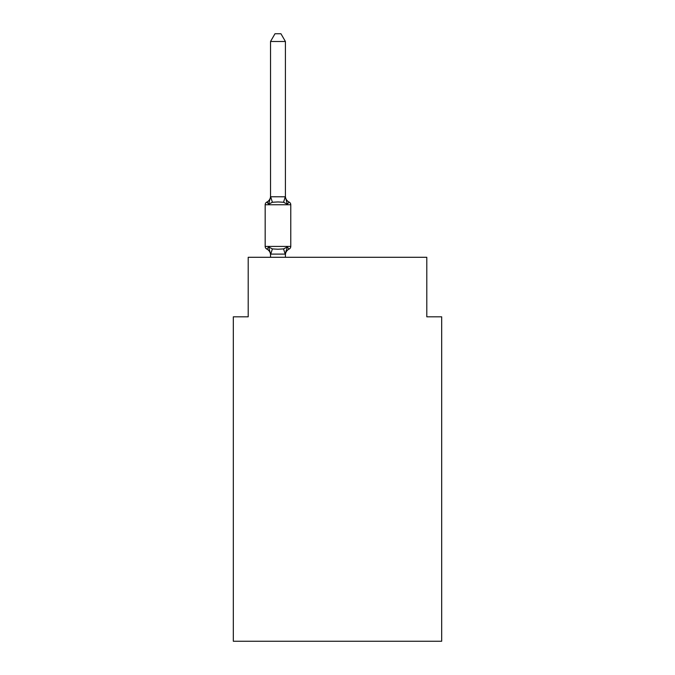 <?xml version="1.0" encoding="UTF-8"?>
<svg xmlns="http://www.w3.org/2000/svg" width="675" height="675" viewBox="0 0 675 675"><rect width="100%" height="100%" fill="white"/><g stroke="black" fill="none" stroke-linecap="round" stroke-linejoin="round"><path stroke-width="1.01" d="M441.678 641.25L441.678 316.811L426.794 316.811L426.794 257.285L248.206 257.285L248.206 316.811L233.322 316.811L233.322 641.25L441.678 641.25M285.415 41.487L270.532 41.487L274.995 33.75L280.943 33.75L285.415 41.487L285.415 197.066L287.272 204.171L283.551 202.255L277.973 201.952L272.388 202.255L268.667 204.171L266.844 202.07A2.978 2.978 0 0 0 265.174 204.753A2.978 2.978 0 0 1 266.844 202.07L267.697 202.483L266.844 202.07A2.978 2.978 0 0 0 265.174 204.753L265.174 246.417A2.978 2.978 0 0 0 266.844 249.1L268.667 246.999L266.844 249.1A2.978 2.978 0 0 1 265.174 246.417A2.978 2.978 0 0 0 266.844 249.1L268.667 246.999L266.844 249.1A2.978 2.978 0 0 1 265.174 246.417A2.978 2.978 0 0 0 266.844 249.1A2.978 2.978 0 0 1 265.174 246.417A2.978 2.978 0 0 0 266.844 249.1A2.978 2.978 0 0 1 265.174 246.417A2.978 2.978 0 0 0 266.844 249.1A2.978 2.978 0 0 1 265.174 246.417A2.978 2.978 0 0 0 266.844 249.1A2.978 2.978 0 0 1 265.174 246.417A2.978 2.978 0 0 0 266.844 249.1A2.978 2.978 0 0 1 265.174 246.417A2.978 2.978 0 0 0 266.844 249.1A2.978 2.978 0 0 1 265.174 246.417A2.978 2.978 0 0 0 266.844 249.1L268.667 246.999L266.844 249.1A2.978 2.978 0 0 1 265.174 246.417A2.978 2.978 0 0 0 266.844 249.1L268.667 246.999L266.844 249.1A2.978 2.978 0 0 1 265.174 246.417A2.978 2.978 0 0 0 266.844 249.1L268.667 246.999L266.844 249.1A2.978 2.978 0 0 1 265.174 246.417A2.978 2.978 0 0 0 266.844 249.1L268.667 246.999L266.844 249.1A2.978 2.978 0 0 1 265.174 246.417A2.978 2.978 0 0 0 266.844 249.1L268.667 246.999L266.844 249.1A2.978 2.978 0 0 1 265.174 246.417A2.978 2.978 0 0 0 266.844 249.1L268.667 246.999L272.388 248.915L277.973 249.218L283.551 248.915L287.272 246.999L289.094 249.1A2.978 2.978 0 0 0 290.773 246.417L290.773 204.753A2.978 2.978 0 0 0 289.094 202.07L287.272 204.171L289.094 202.07A6.547 6.547 0 0 1 285.415 196.18M290.773 204.753L265.174 204.753A2.978 2.978 0 0 1 266.844 202.07L267.697 202.483L266.844 202.07A2.978 2.978 0 0 0 265.174 204.753A2.978 2.978 0 0 1 266.844 202.07L267.697 202.483L266.844 202.07A2.978 2.978 0 0 0 265.174 204.753A2.978 2.978 0 0 1 266.844 202.07L267.697 202.483L266.844 202.07A2.978 2.978 0 0 0 265.174 204.753A2.978 2.978 0 0 1 266.844 202.07L267.697 202.483L266.844 202.07A2.978 2.978 0 0 0 265.174 204.753A2.978 2.978 0 0 1 266.844 202.07L267.697 202.483L266.844 202.07A2.978 2.978 0 0 0 265.174 204.753A2.978 2.978 0 0 1 266.844 202.07L267.697 202.483L266.844 202.07A2.978 2.978 0 0 0 265.174 204.753A2.978 2.978 0 0 1 266.844 202.07L267.697 202.483L266.844 202.07A2.978 2.978 0 0 0 265.174 204.753A2.978 2.978 0 0 1 266.844 202.07L267.697 202.483L266.844 202.07A2.978 2.978 0 0 0 265.174 204.753A2.978 2.978 0 0 1 266.844 202.07L267.697 202.483L266.844 202.07A2.978 2.978 0 0 0 265.174 204.753A2.978 2.978 0 0 1 266.844 202.07L267.697 202.483L266.844 202.07A2.978 2.978 0 0 0 265.174 204.753A2.978 2.978 0 0 1 266.844 202.07L267.697 202.483L266.844 202.07A2.978 2.978 0 0 0 265.174 204.753A2.978 2.978 0 0 1 266.844 202.07L267.697 202.483L266.844 202.07A2.978 2.978 0 0 0 265.174 204.753A2.978 2.978 0 0 1 266.844 202.07L268.667 204.171L266.844 202.07L268.667 204.171L266.844 202.07L268.667 204.171L266.844 202.07L268.667 204.171L266.844 202.07L268.667 204.171L266.844 202.07L268.667 204.171L266.844 202.07L268.667 204.171L266.844 202.07L268.667 204.171L266.844 202.07L268.667 204.171L266.844 202.07L268.667 204.171L266.844 202.07L268.667 204.171L266.844 202.07L268.667 204.171L266.844 202.07L268.667 204.171L266.844 202.07L268.667 204.171L270.65 196.754L285.415 196.796M286.107 250.602L285.415 254.104L287.272 246.999L289.094 249.1A6.547 6.547 0 0 0 285.415 254.981L285.415 254.104L270.532 254.104L270.532 254.981A6.547 6.547 0 0 0 266.844 249.1L268.667 246.999L270.532 254.104M270.532 196.796L270.532 41.487M285.415 257.285L285.415 254.374M270.532 257.285L270.532 254.374M290.773 246.417L265.174 246.417A2.978 2.978 0 0 0 266.844 249.1M266.844 202.07A6.547 6.547 0 0 0 270.532 196.18M272.388 248.915L270.65 254.407M283.551 248.915L285.289 254.407M270.65 196.754L272.388 202.255M285.289 196.754L283.551 202.255"/></g></svg>
